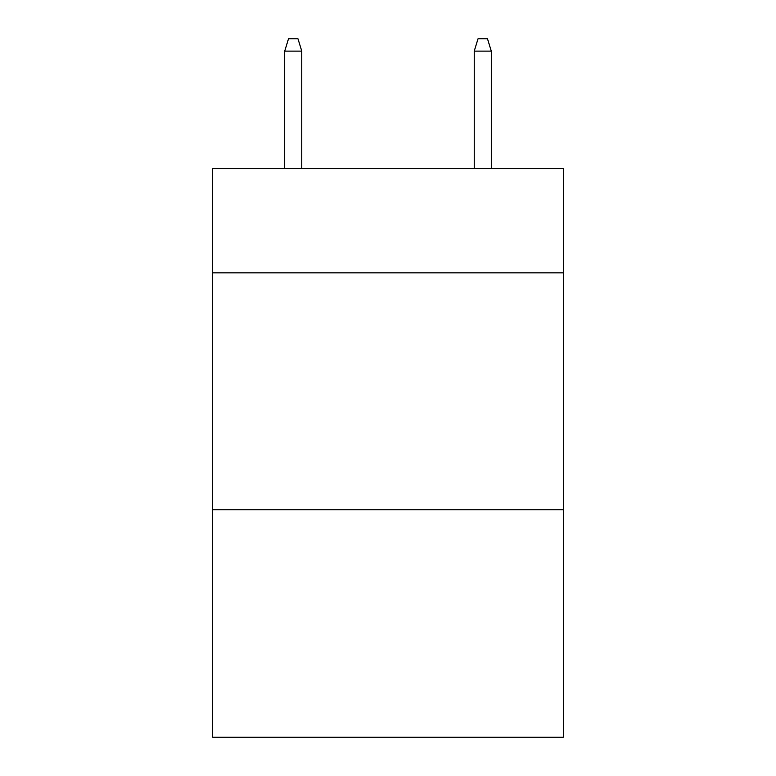 <?xml version="1.0" encoding="UTF-8"?>
<svg xmlns="http://www.w3.org/2000/svg" width="776" height="776" viewBox="0 0 776 776"><rect width="100%" height="100%" fill="white"/><g stroke="black" fill="none" stroke-linecap="round" stroke-linejoin="round"><path stroke-width="1.16" d="M563.308 272.861L563.308 168.625L212.692 168.625L212.692 272.861L563.308 272.861L563.308 737.2L212.692 737.2L212.692 272.861M563.308 509.774L212.692 509.774M301.767 168.625L301.767 51.119L284.705 51.119L284.705 168.625M284.705 51.119L288.497 38.8L297.974 38.8L301.767 51.119M474.233 51.119L478.026 38.8L487.503 38.8L491.295 51.119L474.233 51.119L474.233 168.625M491.295 51.119L491.295 168.625"/></g></svg>
